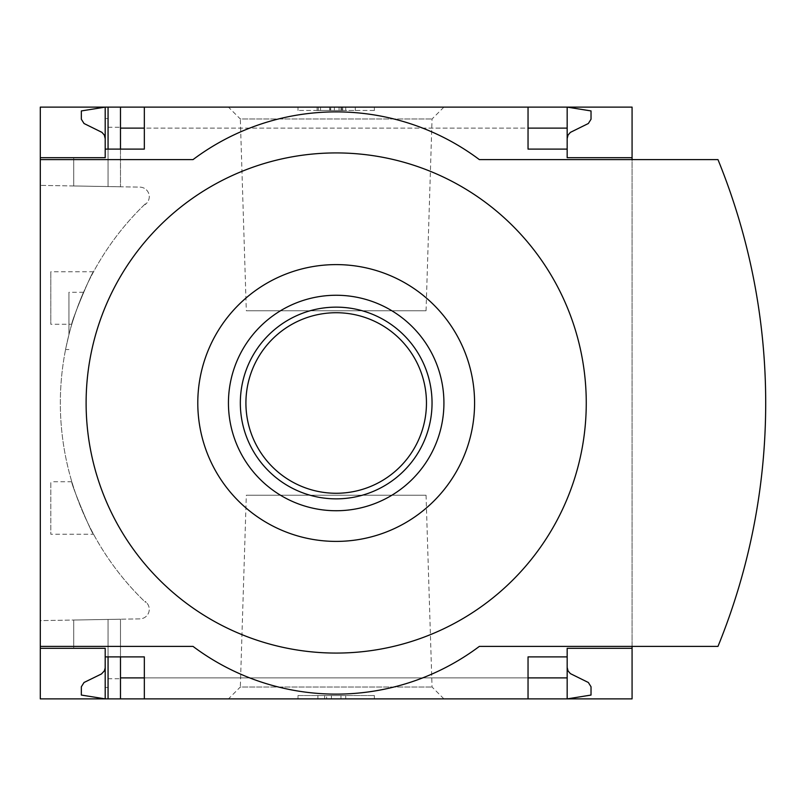 <?xml version="1.0" encoding="UTF-8"?>
<svg xmlns="http://www.w3.org/2000/svg" width="806" height="806" viewBox="0 0 806 806"><rect width="100%" height="100%" fill="white"/><g stroke="black" fill="none" stroke-linecap="round" stroke-linejoin="round"><path stroke-width="0.6" stroke-dasharray="4.03 3.02" d="M71.825 324.254C70.072 324.344 92.126 270.927 93.567 271.763C92.096 270.987 70.072 324.355 71.825 324.254L50.798 324.254L50.798 271.763L50.798 324.254M93.567 534.237C92.096 535.013 70.072 481.645 71.825 481.746C70.072 481.635 92.116 535.063 93.567 534.237L50.798 534.237L50.798 481.746L50.798 534.237M145.292 203.878A275.843 275.843 0 0 0 145.292 602.122L145.292 601.457A275.37 275.37 0 0 0 146.299 602.425A275.37 275.37 0 0 1 145.292 601.457L145.292 602.122A275.843 275.843 0 0 1 145.292 203.878L145.292 204.543L145.292 203.878M68.933 334.702C73.165 316.849 83.431 291.883 83.542 292.286C83.461 291.812 73.155 316.869 68.933 334.702C73.165 316.849 83.431 291.883 83.542 292.286C83.461 291.812 73.155 316.869 68.933 334.702C64.44 354.177 64.44 354.177 68.933 334.702C64.44 354.177 64.44 354.177 68.933 334.702L68.933 292.286L68.933 334.702M146.299 203.575A275.37 275.37 0 0 0 145.292 204.543A275.37 275.37 0 0 1 146.299 203.575A9.541 9.541 0 0 0 139.891 187.123L40.3 185.38L40.3 620.62L139.891 618.877A9.541 9.541 0 0 0 146.299 602.425A9.541 9.541 0 0 1 139.891 618.877L40.3 620.62L40.3 185.38L139.891 187.123A9.541 9.541 0 0 1 146.299 203.575M105.203 648.296L73.709 648.296L73.709 620.036L120.477 619.22L73.709 620.036L73.709 648.296L105.203 648.296L73.709 648.296L73.709 620.036L73.709 648.296L105.203 648.296L105.203 698.883L105.203 667.388L104.609 670.36L102.443 673.262L84.026 682.491L81.346 686.783L81.346 695.064L105.203 698.883L105.203 648.296L105.203 656.89L105.203 648.296L105.203 656.89L108.064 656.89L108.064 619.441L108.064 687.437L105.203 687.437M108.064 127.257L120.477 127.257L120.477 186.78L120.477 107.117L108.064 107.117L108.064 186.559L108.064 107.117L105.203 107.117L105.203 157.704L73.709 157.704L73.709 185.964L120.477 186.78L73.709 185.964L108.064 186.559L73.709 185.964L73.709 157.704L105.203 157.704L105.203 118.563L108.064 118.563L108.064 186.559L108.064 118.563M108.064 678.743L108.064 619.441L108.064 698.883L108.064 619.441L108.064 656.89L120.477 656.89L120.477 619.22L120.477 678.743L108.064 678.743L108.064 687.437M120.477 698.883L567.172 698.883L567.172 667.388L567.767 670.36L569.923 673.262L588.35 682.491L591.03 686.783L591.03 695.064L567.172 698.883L567.172 677.886L567.172 698.883L120.477 698.883L120.477 619.22L120.477 678.743M120.477 127.257L120.477 186.78L120.477 149.11L144.334 149.11L144.334 107.117L528.041 107.117L528.041 128.114L144.334 128.114M105.203 157.704L73.709 157.704L73.709 185.964L73.709 157.704L105.203 157.704L105.203 118.563M105.203 149.11L108.064 149.11L108.064 186.559L108.064 149.11L120.477 149.11M108.064 698.883L108.064 656.89M108.064 149.11L108.064 107.117M105.203 138.612L105.203 107.117L105.203 138.612L104.609 135.64L102.443 132.738L84.026 123.509L81.346 119.217L81.346 110.936L105.203 107.117L567.172 107.117L120.477 107.117M228.451 107.117L443.925 107.117L228.451 107.117L240.329 118.996L432.046 118.996L240.329 118.996L246.314 310.763L426.052 310.763L246.314 310.763M228.451 698.883L443.925 698.883L228.451 698.883L240.329 687.004L432.046 687.004L240.329 687.004L246.314 495.237L426.052 495.237L246.314 495.237M567.172 656.89L528.041 656.89L528.041 698.883L144.334 698.883L144.334 656.89L120.477 656.89M528.041 107.117L144.334 107.117M528.041 698.883L144.334 698.883M567.172 138.612L567.172 107.117L567.172 128.114L567.172 107.117L591.03 110.936L591.03 119.217L588.35 123.509L570.406 132.365L568.029 135.096L567.172 138.612L567.172 107.117L567.172 157.704L632.075 157.704M40.3 646.392L193.017 646.392A238.616 238.616 0 0 0 479.358 646.392L632.075 646.392L632.075 159.608L479.358 159.608A238.616 238.616 0 0 0 193.017 159.608L40.3 159.608M298.008 107.117L374.367 107.117L298.008 107.117L298.008 110.452L298.008 107.117M632.075 107.117L40.3 107.117L40.3 698.883L632.075 698.883L632.075 107.117M632.075 648.296L567.172 648.296L567.172 698.883L567.172 667.388M298.008 698.883L374.367 698.883L298.008 698.883L298.008 695.548L374.367 695.548L298.008 695.548L298.008 698.883M632.075 646.392L717.975 646.392A644.508 644.508 0 0 0 717.975 159.608L632.075 159.608M336.183 295.258A107.742 107.742 0 0 1 429.487 456.871A107.742 107.742 0 0 1 242.878 456.871A107.742 107.742 0 0 1 336.183 295.258M374.367 698.883L374.367 695.548L374.367 698.883M331.417 698.883L317.917 698.883L331.417 698.883L331.417 695.548L317.917 695.548L345.734 695.548L331.417 695.548L331.417 698.883L340.958 698.883L340.958 695.548L340.958 698.883L345.734 698.883L345.734 695.548L345.734 698.883L326.642 698.883L326.642 695.548L326.642 698.883L331.417 698.883L331.417 695.548M317.917 698.883L317.917 695.548M324.667 698.883L324.667 695.548M374.367 110.452L374.367 107.117L374.367 110.452L298.008 110.452L374.367 110.452M342.57 110.452L317.101 110.452L317.101 107.117L355.275 107.117L317.101 107.117L317.101 110.452L355.275 110.452L318.289 110.452L342.57 110.452L342.57 107.117M345.734 107.117L345.734 110.452L355.275 110.452L355.275 107.117L355.275 110.452L330.46 110.452L330.46 107.117M345.734 110.452L339.054 110.452L339.054 107.117M330.46 110.452L339.054 110.452M355.275 110.452L355.275 107.117M567.172 149.11L528.041 149.11L528.041 128.114M336.183 541.4A138.4 138.4 0 0 0 456.045 333.805A138.4 138.4 0 0 0 216.33 333.805A138.4 138.4 0 0 0 336.183 541.4M336.183 312.728A90.272 90.272 0 0 1 414.365 448.136A90.272 90.272 0 0 1 258.011 448.136A90.272 90.272 0 0 1 336.183 312.728M336.183 307.146A95.854 95.854 0 0 1 419.201 450.927A95.854 95.854 0 0 1 253.175 450.927A95.854 95.854 0 0 1 336.183 307.146M341.794 110.452L341.794 107.117M320.536 110.452L320.536 107.117M330.702 110.452L330.702 107.117M340.958 110.452L340.958 107.117M334.369 110.452L334.369 107.117M528.041 677.886L144.334 677.886M567.172 677.886L120.477 677.886M567.172 128.114L120.477 128.114M342.741 110.452L342.741 107.117M318.289 110.452L318.289 107.117M329.594 110.452L329.594 107.117M426.052 495.237L432.046 687.004L443.925 698.883M426.052 310.763L432.046 118.996L443.925 107.117M71.825 481.746L50.798 481.746M93.567 271.763L50.798 271.763M83.542 292.286L68.933 292.286M65.568 349.552L68.933 349.552"/><path stroke-width="1.21" d="M632.075 646.392L632.075 698.883L144.334 698.883L144.334 656.89L105.203 656.89L105.203 698.883L81.346 695.064L81.346 686.783L84.026 682.491L101.455 673.967L104.347 670.904L105.183 668.003L105.203 648.296L40.3 648.296L40.3 646.392L193.017 646.392A238.616 238.616 0 0 0 479.358 646.392L717.975 646.392A644.508 644.508 0 0 0 717.975 159.608L479.358 159.608A238.616 238.616 0 0 0 193.017 159.608L40.3 159.608L40.3 157.704L105.203 157.704L105.203 107.117L120.477 107.117L120.477 149.11M105.203 648.296L40.3 648.296L40.3 698.883L108.064 698.883L108.064 656.89M108.064 149.11L108.064 107.117M108.064 698.883L120.477 698.883L120.477 656.89M528.041 128.114L567.172 128.114L567.172 107.117L120.477 107.117M144.334 698.883L120.477 698.883M105.203 157.704L40.3 157.704L40.3 107.117L105.203 107.117L81.346 110.936L81.346 119.217L84.026 123.509L101.959 132.365L104.347 135.096L105.203 138.612M144.334 128.114L120.477 128.114M567.172 667.388L568.029 670.904L570.406 673.635L588.35 682.491L591.03 686.783L591.03 695.064L567.172 698.883L567.172 677.886L528.041 677.886M144.334 677.886L120.477 677.886M144.334 107.117L144.334 149.11L105.203 149.11M528.041 107.117L528.041 149.11L567.172 149.11L567.172 157.704L632.075 157.704L632.075 107.117L567.172 107.117L591.03 110.936L591.03 119.217L588.35 123.509L570.406 132.365L568.029 135.096L567.172 138.612M632.075 159.608L632.075 157.704M567.172 128.114L567.172 149.11M40.3 159.608L40.3 646.392M632.075 648.296L567.172 648.296L567.172 656.89L528.041 656.89L528.041 698.883M567.172 656.89L567.172 677.886M336.183 653.072A250.072 250.072 0 0 0 552.755 277.959A250.072 250.072 0 0 0 119.62 277.959A250.072 250.072 0 0 0 336.183 653.072M336.183 541.4A138.4 138.4 0 0 0 456.045 333.805A138.4 138.4 0 0 0 216.33 333.805A138.4 138.4 0 0 0 336.183 541.4M336.183 295.258A107.742 107.742 0 0 1 429.487 456.871A107.742 107.742 0 0 1 242.878 456.871A107.742 107.742 0 0 1 336.183 295.258M336.183 307.146A95.854 95.854 0 0 1 419.201 450.927A95.854 95.854 0 0 1 253.175 450.927A95.854 95.854 0 0 1 336.183 307.146M336.183 312.728A90.272 90.272 0 0 1 414.365 448.136A90.272 90.272 0 0 1 258.011 448.136A90.272 90.272 0 0 1 336.183 312.728"/></g></svg>
